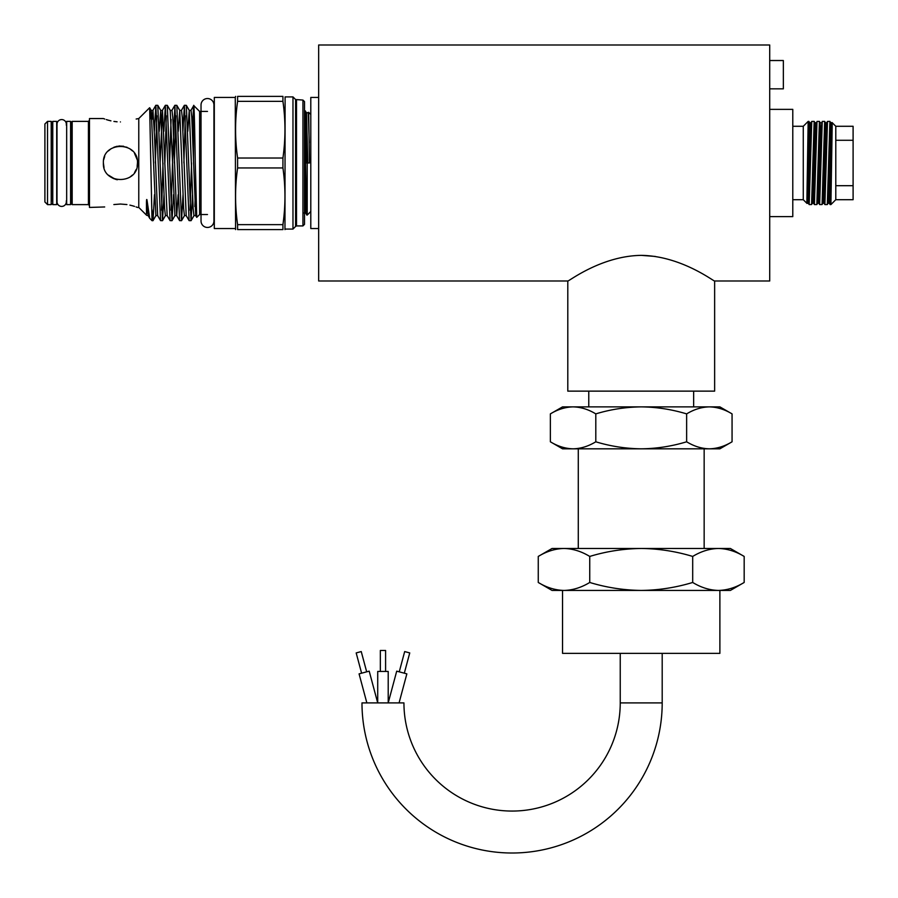 <?xml version="1.0" encoding="UTF-8"?>
<svg xmlns="http://www.w3.org/2000/svg" width="898" height="898" viewBox="0 0 898 898"><rect width="100%" height="100%" fill="white"/><g stroke="black" fill="none" stroke-linecap="round" stroke-linejoin="round"><path stroke-width="1.35" d="M207.483 98.533A6.454 6.454 0 0 0 201.029 104.987L201.029 220.998A6.454 6.454 0 0 0 207.483 227.452A6.454 6.454 0 0 0 213.937 220.998L213.937 104.987A6.454 6.454 0 0 0 207.483 98.533M662.196 653.362L662.196 702.91A150.101 150.101 0 0 1 512.085 853.01A150.101 150.101 0 0 1 361.984 702.91L403.943 702.91A108.153 108.153 0 0 0 512.085 811.062A108.153 108.153 0 0 0 620.237 702.91L620.237 653.362M310.798 211.501L307.206 215.093L307.206 162.987L309.462 162.987L308.654 112.329L306.51 112.968L307.801 162.987M318.667 228.552L310.798 228.552L310.798 97.433L318.667 97.433M302.94 100.06L304.512 101.631L304.512 224.354L302.94 225.926L302.94 100.06L295.599 99.532L295.599 226.453L292.973 229.069L292.973 96.905L285.104 96.905L284.969 229.596M89.474 205.653L88.431 204.609L88.431 121.376L72.177 121.376L72.177 204.609L71.122 203.554L71.122 122.42L70.594 200.894M126.921 204.553L120.422 204.037C142.412 207.764 142.412 207.764 120.422 204.037L113.855 204.564M137.102 207.303L136.069 206.922M134.543 206.405L132.668 205.822M132.601 205.81L129.907 205.126M136.159 119.03L138.775 118.547L138.775 207.438L146.655 215.318L148.125 215.576L146.969 199.861L149.708 218.315L152.02 220.684L149.652 107.726L138.775 118.547M120.422 121.937C142.412 118.222 142.412 118.222 120.422 121.937C98.432 118.222 98.432 118.222 120.422 121.937M104.033 167.657L103.382 162.987C102.316 140.975 138.55 141.031 137.473 162.987L137.136 166.366L137.473 162.987C138.528 184.988 102.316 184.977 103.382 162.987L103.708 166.355M103.73 166.444L104.011 167.6M108.467 175.144L115.191 179.207M129.941 177.131L132.466 175.043M134.577 172.495L136.148 169.565L134.565 172.506M110.925 177.142L113.855 178.724M116.044 179.465L117.335 179.757M103.741 118.682L104.774 119.064M106.301 119.58L108.187 120.152M108.254 120.175L110.937 120.86M113.923 121.432L117.099 121.802M137.136 159.619L134.958 154.074M123.666 146.262L118.727 146.026M103.382 118.547L89.474 118.547L89.474 207.438L104.684 206.955M199.614 111.431L199.614 214.543L196.741 217.372L195.27 162.987C194.664 126.158 194.058 96.131 193.485 107.906L193.766 105.582L199.614 111.431L207.483 111.431M235.276 228.552L214.308 228.552L214.308 97.433L235.276 97.433L235.568 229.596M237.6 158.026L237.6 167.948L282.926 167.948L282.926 158.026C285.62 139.134 285.62 120.242 282.926 101.351L282.926 96.378C285.62 96.378 285.62 96.378 282.926 96.378L237.6 96.378L237.6 101.351C234.906 120.242 234.906 139.134 237.6 158.026L282.926 158.026M235.646 96.378L235.276 97.433M237.6 96.378C234.906 96.378 234.906 96.378 237.6 96.378M160.113 162.987L157.79 105.347L155.859 105.302L160.562 220.627L162.493 220.684L160.113 162.987M156.802 115.797L155.354 162.987M154.355 131.265L155.859 105.302M192.419 131.265L193.485 107.906L193.485 160.596M188.659 162.987L186.335 105.347L184.416 105.302L189.108 220.627L191.038 220.684L188.659 162.987M185.347 115.797L183.899 162.987M182.911 131.265L184.416 105.302M179.14 162.987L176.827 105.347L174.897 105.302L179.589 220.627L181.519 220.684L179.14 162.987M175.828 115.797L174.38 162.987M172.528 162.538L174.897 105.302M169.632 162.987L167.309 105.347L165.378 105.302L170.081 220.627L172.001 220.684L169.632 162.987M166.31 115.797L164.873 162.987M163.874 131.265L165.378 105.302M192.542 194.72L191.038 220.684M190.107 210.177L191.543 162.987M183.024 194.72L181.519 220.684M173.505 194.72L172.001 220.684M171.069 210.177L172.517 162.987M163.997 194.72L162.493 220.684M161.561 210.177L162.998 162.987M51.197 121.376L47.527 121.376L47.527 204.609L51.197 204.609L51.197 121.376L52.241 122.42L52.769 200.894M47.527 204.609L44.9 201.983L44.9 123.991L47.527 121.376M56.697 204.609L56.697 121.376L52.769 121.376L52.769 204.609L56.697 204.609M66.272 125.091A4.67 4.67 0 0 0 61.681 119.569A4.67 4.67 0 0 0 57.09 125.091M66.272 200.894A4.67 4.67 0 0 1 61.681 206.417A4.67 4.67 0 0 1 57.09 200.894M70.594 204.609L70.594 121.376L66.665 121.376L66.665 204.609L70.594 204.609M66.665 125.091L66.665 200.894M52.769 125.091L52.241 200.894M769.709 216.62L792.788 216.62L792.788 109.365L769.709 109.365M792.788 199.704L803.272 199.704L803.272 126.281L808.155 121.398L806.864 202.308M807.729 190.342L808.38 203.262L806.988 203.408L803.272 199.704M828.596 162.987L827.316 204.553L824.892 204.576L827.485 121.432L829.909 121.398L828.596 162.987M823.836 175.705L824.869 204.553L824.117 203.262L826.34 128.088L826.744 122.723L827.114 126.001M823.354 162.987L822.074 204.553L819.65 204.576L822.242 121.432L824.667 121.398L823.354 162.987M822.242 121.432L821.086 128.088L818.875 203.262L819.65 204.576M818.112 162.987L816.832 204.553L814.407 204.576L817 121.432L819.414 121.398L818.112 162.987M817 121.432L815.844 128.088L813.622 203.262L814.407 204.576M812.858 162.987L811.579 204.553L809.165 204.576L811.747 121.432L814.172 121.398L812.858 162.987M808.155 178.017L808.761 199.985M830.919 147.968L830.302 126.001M828.349 175.705L829.359 203.262L828.068 203.262L830.684 122.723L829.909 121.398M823.466 190.342L824.117 203.262L822.815 203.262L825.442 122.723L824.667 121.398M818.875 203.262L817.573 203.262L820.2 122.723L819.414 121.398M815.227 150.28L814.172 121.398M809.985 150.28L809.322 126.001M807.089 203.262L809.704 122.723L808.93 121.398L808.155 138.247M835.791 185.695L853.1 185.695L853.1 199.704L835.791 199.704L835.791 140.279L853.1 140.279L853.1 126.281L835.791 126.281L832.087 122.566L830.684 122.723L831.335 135.643M835.791 199.704L830.919 204.576L832.21 123.677M769.709 60.525L783.348 60.525L783.348 88.846L769.709 88.846M719.882 590.435L719.882 653.362L562.541 653.362L562.541 590.435M366.855 702.91L359.077 673.87L369.201 671.154L377.71 702.91L377.721 671.446L388.205 671.446L388.205 702.91L396.714 671.154L406.85 673.87L399.071 702.91M361.602 673.197L356.18 652.925L361.243 651.566L366.676 671.839M380.337 671.446L380.337 650.466L385.59 650.466L385.59 671.446M399.251 671.839L404.684 651.566L409.746 652.925L404.313 673.197M538.261 582.465L552.057 590.435L730.377 590.435L744.173 582.465C735.765 587.573 727.189 590.222 718.434 590.435C709.656 590.211 701.08 587.561 692.695 582.465C675.812 587.573 658.649 590.233 641.217 590.435C623.56 590.199 606.408 587.539 589.739 582.465C581.332 587.573 572.756 590.222 564 590.435C555.222 590.211 546.646 587.561 538.261 582.465L538.261 556.434C546.669 551.338 555.245 548.678 564 548.476L730.377 548.476L744.173 556.434L744.173 582.465M538.261 556.434L552.057 548.476L564 548.476C572.778 548.689 581.354 551.338 589.739 556.434C606.408 551.361 623.56 548.7 641.217 548.476C658.649 548.667 675.812 551.327 692.695 556.434C701.091 551.338 709.678 548.678 718.434 548.476C727.2 548.689 735.788 551.338 744.173 556.434M573.081 406.873L562.541 406.873L550.373 413.888C557.793 409.398 565.358 407.052 573.081 406.873C580.826 407.052 588.403 409.398 595.801 413.888C610.505 409.409 625.637 407.075 641.217 406.873L573.081 406.873M588.774 406.873L588.774 391.135M693.66 406.873L693.66 391.135M655.349 256.446L641.43 255.369M714.64 280.995L714.64 391.135L567.794 391.135L567.794 280.995C567.884 282.084 600.796 255.908 641.194 255.369C681.593 255.896 714.628 282.118 714.64 280.995L769.709 280.995L769.709 44.99L318.667 44.99L318.667 280.995L567.794 280.995M709.341 448.82L719.882 448.82L732.061 441.794C724.641 446.295 717.075 448.641 709.341 448.82C701.607 448.641 694.031 446.295 686.633 441.794C671.738 446.306 656.595 448.652 641.217 448.82L709.341 448.82M578.278 548.476L578.278 448.82M704.155 548.476L704.155 448.82M550.373 441.794L562.541 448.82L641.217 448.82C625.637 448.618 610.505 446.272 595.801 441.794C588.381 446.295 580.815 448.641 573.081 448.82C565.347 448.641 557.77 446.295 550.373 441.794L550.373 413.888M732.061 413.888L719.882 406.873L641.217 406.873C656.595 407.041 671.738 409.387 686.633 413.888C694.053 409.398 701.619 407.052 709.341 406.873C717.087 407.052 724.664 409.398 732.061 413.888L732.061 441.794M686.633 413.888L686.633 441.794M595.801 413.888L595.801 441.794M692.695 556.434L692.695 582.465M589.739 556.434L589.739 582.465M853.1 185.695L853.1 140.279M835.791 140.279L835.791 126.281M828.832 162.987L829.741 199.985M831.986 122.723L829.359 203.262L830.145 204.576L830.919 187.738M146.969 211.457L146.531 213.825L146.453 207.517C146.554 206.226 146.217 197.706 146.969 199.861M154.478 194.72L153.03 220.627L152.02 209.784M237.6 167.948C234.906 186.851 234.906 205.743 237.6 224.635L237.6 229.596L282.926 229.596C285.62 229.596 285.62 229.596 282.926 229.596L282.926 224.635C285.62 205.743 285.62 186.851 282.926 167.948M237.6 101.351L282.926 101.351M282.926 224.635L237.6 224.635M237.6 229.596C234.906 229.596 234.906 229.596 237.6 229.596M120.422 204.037C98.432 207.764 98.432 207.764 120.422 204.037M137.125 159.575L134.509 153.39M132.455 150.92L129.918 148.832M127 147.261L119.423 145.97M117.312 146.228L113.866 147.261M110.925 148.832L108.377 150.931M104.696 156.432L103.708 159.653M304.512 113.316L306.431 208.112L307.206 215.093M306.51 112.968L305.298 110.881L306.611 162.987L307.206 162.987M296.508 100.06L296.508 225.926L295.599 226.453M662.196 702.91L620.237 702.91M809.132 204.553L808.38 203.262L810.602 128.088L811.006 122.723L811.388 126.001M812.611 175.705L812.982 190.342M811.949 199.985L812.331 203.262L812.735 197.886L814.486 128.088L814.957 122.723L816.248 122.723L816.63 126.001M811.747 121.432L811.006 122.723L809.704 122.723L810.726 150.28M814.205 121.432L814.957 122.723L815.597 135.643M826.093 135.643L826.463 150.28M195.674 184.954L194.855 206.54M186.335 105.347L189.254 110.409L191.016 110.353L191.802 117.402L195.708 215.576L193.957 215.632L193.16 208.583L189.254 110.409L187.783 131.265M176.827 105.347L179.746 110.409L181.497 110.353L182.283 117.402L186.189 215.576L184.438 215.632L183.641 208.583L179.746 110.409L178.264 131.265M178.152 194.72L176.738 215.632L174.919 215.632L170.227 110.409L167.309 105.347M160.102 162.538L162.459 110.353L167.163 215.576L165.4 215.632L164.615 208.583L160.708 110.409L159.238 131.265M152.043 119.434L152.952 110.353L154.535 136.664L157.644 215.576L155.893 215.632L151.201 110.409L150.258 118.918M179.589 220.627L176.67 215.576L172.775 117.402L171.978 110.353L170.227 110.409M171.069 119.434L169.61 162.538M309.271 142.827L308.272 112.968M306.847 215.071L305.657 213.017L305.241 206.327L304.512 171.967M295.599 99.532L292.973 96.905M72.177 121.376L71.122 122.42M57.012 124.227L57.012 201.747M808.93 121.398L808.155 121.398M813.622 203.262L812.331 203.262L811.579 204.553M821.49 122.723L820.2 122.723M827.485 121.432L826.744 122.723L825.442 122.723M830.919 204.576L830.145 204.576M817.573 203.262L816.832 204.553M822.815 203.262L822.074 204.553M828.068 203.262L827.316 204.553M803.272 126.281L792.788 126.281M51.197 204.609L52.241 203.554M152.974 220.684L152.02 220.684M302.94 225.926L296.508 225.926M292.973 229.069L285.104 229.069M207.483 214.543L199.614 214.543M88.431 204.609L72.177 204.609M138.775 207.438L137.473 207.438M194.013 215.576L191.094 220.627M184.505 215.576L181.576 220.627M174.987 215.576L172.068 220.627M165.468 215.576L162.549 220.627M165.322 105.347L162.403 110.409L160.708 110.409L157.79 105.347M155.96 215.576L153.03 220.627M155.803 105.347L152.885 110.409L151.201 110.409L149.652 107.726M149.708 218.315L148.125 215.576M195.708 215.576L196.741 217.372M190.948 110.409L193.721 105.594M186.189 215.576L189.108 220.627M181.43 110.409L184.348 105.347M171.911 110.409L174.841 105.347M167.163 215.576L170.081 220.627M157.644 215.576L160.562 220.627M88.431 121.376L89.474 120.321M305.657 213.017L303.883 213.017M310.798 114.473L308.654 112.329M305.298 110.881L304.512 110.881"/></g></svg>

